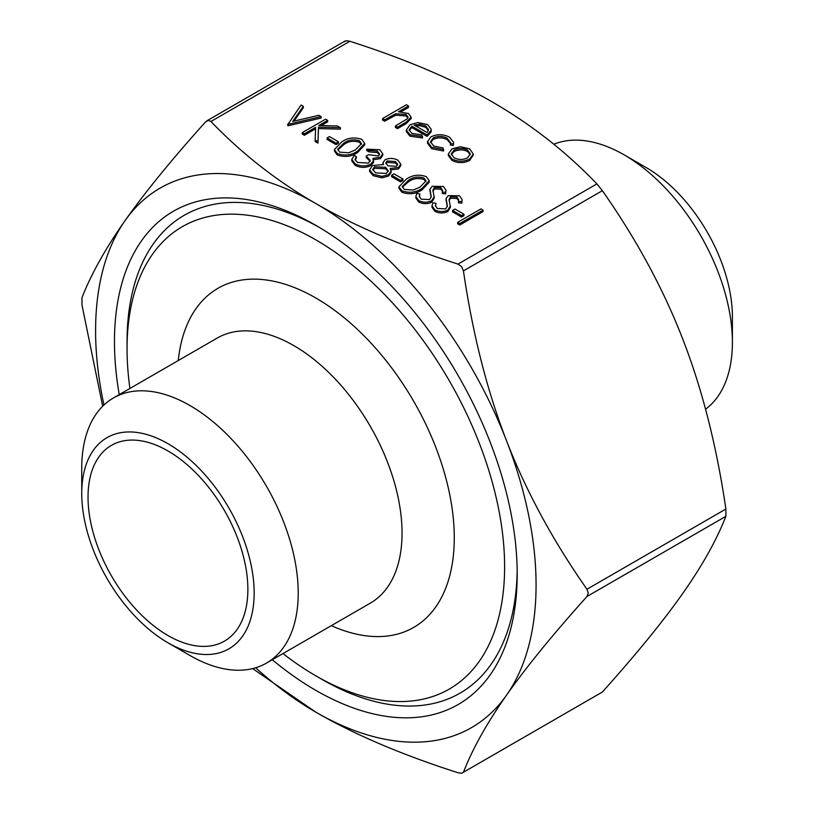 <?xml version="1.0" encoding="UTF-8"?>
<svg xmlns="http://www.w3.org/2000/svg" width="814" height="814" viewBox="0 0 814 814"><rect width="100%" height="100%" fill="white"/><g stroke="black" fill="none" stroke-linecap="round" stroke-linejoin="round"><path stroke-width="1.22" d="M113.451 397.965L217.277 338.024A153.063 88.37 60 0 1 293.803 345.604A153.063 88.37 60 0 1 393.803 480.484A153.063 88.37 60 0 1 370.339 603.133L266.514 663.074A153.063 88.37 -120 0 0 289.977 540.425A153.063 88.37 -120 0 0 189.977 405.545A153.063 88.37 -120 0 0 113.451 397.965A153.063 88.37 -120 0 0 81.746 468.03L81.746 493.467A121.917 70.391 60 0 1 167.959 443.691A121.917 70.391 60 0 1 254.161 593.009A121.917 70.391 60 0 1 167.959 642.785A121.917 70.391 60 0 1 167.949 642.785A121.917 70.391 60 0 1 81.746 493.467M178.266 360.541A195.777 113.034 60 0 1 315.832 298.005A195.777 113.034 60 0 1 454.049 528.703A195.777 113.034 60 0 1 331.329 625.661M167.959 635.52A113.014 65.252 60 0 1 94.119 535.927A113.014 65.252 60 0 1 111.447 445.36A113.014 65.252 60 0 1 167.959 450.956A113.014 65.252 60 0 1 241.789 550.549A113.014 65.252 60 0 1 224.46 641.117A113.014 65.252 60 0 1 167.959 635.52M119.231 394.627A284.768 164.408 60 0 1 315.832 225.346L315.832 225.346A284.768 164.408 60 0 1 517.195 574.114A284.768 164.408 60 0 1 315.832 690.374A284.768 164.408 60 0 1 272.293 659.737M517.165 570.441A275.875 159.279 60 0 1 322.12 679.476L315.832 675.844A266.972 154.141 -120 0 0 504.609 566.849A266.972 154.141 -120 0 0 315.832 239.876A266.972 154.141 -120 0 0 127.055 348.87A266.972 154.141 -120 0 0 129.935 388.451M732.397 342.338L732.397 316.9A121.917 70.391 -120 0 0 646.194 167.582L624.165 154.874A153.063 88.37 60 0 1 732.397 342.338A153.063 88.37 60 0 1 705.555 409.218M646.194 167.582L624.165 154.874A153.063 88.37 60 0 0 553.805 144.261M189.977 655.494L167.949 642.785L189.977 655.494A153.063 88.37 -120 0 0 266.514 663.074M102.686 406.237L81.97 304.965L81.97 297.69C91.229 273.982 105.606 248.28 125.102 220.584C144.516 192.928 171.316 160.053 205.494 121.968L208.272 120.36L210.938 121.479C241.931 153.754 276.892 181.105 315.832 203.551C354.701 226.027 402.085 246.215 457.987 264.102L461.609 266.626L463.441 270.889C472.7 334.066 487.077 390.71 506.562 440.822C525.986 490.984 552.777 540.455 586.955 589.244L588.278 593.091L586.955 596.509C552.777 634.605 525.986 667.48 506.562 695.136C487.077 722.832 472.7 748.534 463.441 772.242L602.36 692.032C636.538 653.947 663.339 621.072 682.753 593.416C702.248 565.72 716.615 540.018 725.885 516.31L725.885 509.035C716.615 445.869 702.248 389.214 682.753 339.102C663.339 288.939 636.538 239.469 602.36 190.68L596.916 183.903C565.923 151.628 530.962 124.267 492.022 101.821C453.154 79.345 405.769 59.157 349.867 41.27L346.245 40.7L344.414 41.758M602.36 692.032L461.609 773.3L457.987 772.73C402.085 754.843 354.701 734.655 315.832 712.179L252.655 668.599M303.327 106.319L292.725 121.408L318.864 115.293L321.103 116.585L287.932 124.349L301.078 105.026L303.327 106.319L303.327 107.774L293.946 121.123M321.103 116.585L321.103 118.04L287.932 125.804L287.637 124.176M327.676 120.38L318.803 125.498L337.393 125.987L340.374 127.706L318.467 127.137L317.969 141.687L315.181 140.079L315.618 127.34L304.365 133.832L302.279 132.631L325.59 119.17L327.676 120.38L327.676 121.835L321.215 125.57M340.374 127.706L340.374 129.161L318.467 128.592L317.969 143.142L315.181 141.534L315.181 140.079M315.567 128.826L304.365 135.287L302.279 134.076L302.279 132.631M338.441 143.223L336.05 144.607L327.086 139.428L327.086 137.973L329.467 136.599L338.441 141.768L338.441 143.223M364.682 143.427L364.682 144.882L357.55 152.544C351.495 156.715 344.729 157.519 337.261 154.975L334.412 151.028L334.412 149.573L341.717 141.951C347.649 137.729 354.334 136.874 361.772 139.367L364.682 143.427L357.55 151.099C351.495 155.26 344.729 156.074 337.261 153.52L334.412 149.573M379.548 154.782L377.381 152.594L368.915 151.852L366.829 150.641L366.829 149.186L379.741 149.745L382.804 153.826L380.494 157.173L380.494 158.628L372.975 159.819M382.804 153.826L382.804 155.281L380.494 158.628M380.494 157.173L372.975 158.374L373.514 162.434L370.757 165.629C365.455 168.03 360.256 167.928 355.179 165.313L351.79 160.918L351.79 159.463L354.273 155.403L356.369 156.614L356.369 158.058L355.077 159.951M370.126 161.223L366.229 157.55L366.229 156.095L368.62 154.711L378.408 155.962L379.68 154.1L377.381 151.139L377.381 152.594M400.773 164.163L398.433 167.521L390.242 168.427L391.086 171.093L388.553 174.603L381.959 176.373L373.219 174.277L369.566 169.872L372.527 165.568L383.516 164.53L382.977 162.719L385.053 159.717C389.468 157.885 393.742 158.048 397.863 160.205L400.773 164.163L400.773 165.618L398.433 168.976L390.242 169.872M391.086 171.093L391.086 172.548L388.553 176.058L381.959 177.818L373.219 175.732L369.566 171.327L369.566 169.872M382.987 164.438L382.977 162.719M402.981 180.494L400.59 181.868L391.626 176.699L391.626 175.244L394.017 173.86L402.981 179.039L402.981 180.494M429.222 180.698L429.222 182.153L422.1 189.815C416.046 193.986 409.279 194.79 401.811 192.236L398.962 188.288L398.962 186.833L406.257 179.212C412.189 175 418.874 174.135 426.312 176.638L429.222 180.698L422.1 188.36C416.046 192.531 409.279 193.335 401.811 190.781L398.962 186.833M419.892 193.976L419.281 196.296L421.133 199.176L429.65 199.532L431.227 196.673L429.965 189.123L432.203 186.314L443.396 186.498L445.98 190.273L445.655 192.358L442.328 192.094L442.541 190.344L440.771 187.739L434.401 187.474L432.926 190.1L434.279 197.985L431.705 202.208C427.319 204.192 422.995 204.121 418.742 202.004L415.862 197.965L415.862 196.51L416.748 193.518L419.892 193.976L419.363 196.998M431.176 197.314L429.965 190.578M445.98 190.273L445.655 193.813L442.328 193.549L442.328 192.094M442.49 191.229L440.771 189.194L434.401 188.919L432.926 191.544M436.029 203.297L435.419 205.616L437.26 208.496L445.777 208.852L447.354 205.993L446.103 198.433L448.341 195.635L459.523 195.808L462.118 199.593L461.792 201.679L458.465 201.414L458.679 199.664L456.908 197.059L450.539 196.785L449.063 199.41L450.417 207.295L447.842 211.528C443.457 213.502 439.133 213.441 434.88 211.325L432 207.285L432 205.83L432.885 202.839L436.029 203.297L435.5 206.318M447.313 206.624L446.103 199.888M462.118 199.593L461.792 203.124L458.465 202.859L458.465 201.414M458.628 200.549L456.908 198.514L450.539 198.24L449.063 200.865M463.949 215.69L461.558 217.063L452.594 211.894L452.594 210.439L454.975 209.056L463.949 214.235L463.949 215.69M483.068 211.548L459.757 225L457.672 223.799L457.672 222.344L480.982 208.883L483.068 210.093L483.068 211.548M408.547 105.952L398.453 111.783L408.455 113.492L411.131 117.094L406.186 122.151L397.486 127.177L395.401 125.967L407.041 118.966L408.089 117.033L405.993 114.489L395.696 113.746L384.635 119.76L382.549 118.549L406.451 104.741L408.547 105.952L408.547 107.407L401.109 111.701M411.131 117.094L411.131 118.539L406.186 123.606L397.486 128.622L395.401 127.422L395.401 125.967M407.926 117.755L405.993 115.934L395.696 115.201L384.635 121.205L382.549 120.004L382.549 118.549M422.517 136.538L422.517 137.993L409.941 136.162L406.288 131.522L406.288 130.067L410.144 124.695L417.796 122.548L427.625 124.562L431.257 129.416L431.135 130.454L427.075 134.941L411.833 126.139L409.147 129.782L411.772 133.354L421.632 134.9L422.517 136.538L409.941 134.707L406.288 130.067M431.257 129.416L431.135 131.909L427.075 136.386L411.833 127.595L409.239 130.515M447.212 138.278C442.663 135.907 438.003 135.785 433.252 137.932L430.504 141.789L433.781 146.052L442.958 147.904L443.559 149.573L431.654 147.242L427.482 141.687L430.972 136.833C437.24 133.944 443.406 134.056 449.46 137.159L453.612 142.43L453.266 145.421L450.427 145.045L450.539 142.674L447.212 138.278L447.212 139.733C442.663 137.363 438.003 137.24 433.252 139.387L430.586 142.511M450.457 143.396L447.212 139.733M443.559 149.573L443.559 151.028L431.654 148.697L427.482 143.132L427.482 141.687M473.331 154.945L469.607 160.48C463.726 163.309 457.865 163.309 452.035 160.46L448.3 155.505L448.3 154.05L451.984 148.85L460.358 146.713L469.668 148.83L473.331 154.192L469.607 159.035C463.726 161.864 457.865 161.854 452.035 159.015L448.3 154.05M255.667 667.775A311.467 179.823 -120 0 0 315.832 712.179A311.467 179.823 -120 0 0 506.562 695.136A311.467 179.823 -120 0 0 506.562 440.822A311.467 179.823 -120 0 0 315.832 203.551A311.467 179.823 -120 0 0 125.102 220.584A311.467 179.823 -120 0 0 103.968 405.006M282.997 653.561A266.972 154.141 -120 0 0 315.832 675.844L322.12 679.476M127.055 348.87L127.055 341.605A275.875 159.279 60 0 1 319.007 227.208M467.562 150.03C463.054 147.904 458.547 147.914 454.059 150.071L451.251 153.938L454.12 157.794C458.567 159.971 463.024 159.982 467.501 157.835L470.319 153.917L467.562 150.03L467.562 151.485C463.054 149.349 458.547 149.369 454.059 151.526L451.332 154.66M452.035 159.015L452.035 160.46M469.607 159.035L469.607 160.48M470.248 154.64L467.562 151.485M454.059 150.071L454.059 151.526M453.612 142.43L453.266 145.421M431.654 147.242L431.654 148.697M433.252 137.932L433.252 139.387M453.266 143.966L450.427 143.59M414.143 125.061L427.075 132.519L428.581 129.731L425.641 125.824L419.658 124.216L414.143 125.061M411.833 126.139L411.833 127.595M427.075 134.941L427.075 136.386M431.135 130.454L431.135 131.909M409.941 134.707L409.941 136.162M428.479 130.464L425.641 127.279L419.658 125.671L415.862 126.048M425.641 125.824L425.641 127.279M419.658 124.216L419.658 125.671M384.635 119.76L384.635 121.205M395.696 113.746L395.696 115.201M405.993 114.489L405.993 115.934M397.486 127.177L397.486 128.622M483.068 210.093L459.757 223.555L459.757 225M459.757 223.555L457.672 222.344M463.949 214.235L461.558 215.618L461.558 217.063M461.558 215.618L452.594 210.439M450.417 205.85L447.842 210.073C443.457 212.057 439.133 211.986 434.88 209.87L434.88 211.325M434.88 209.87L432 205.83M447.842 210.073L447.842 211.528M450.539 196.785L450.539 198.24M456.908 197.059L456.908 198.514M461.792 201.679L461.792 203.124M446.052 200.417L446.103 198.433M434.279 196.53L431.705 200.753C427.319 202.737 422.995 202.666 418.742 200.559L418.742 202.004M418.742 200.559L415.862 196.51M431.705 200.753L431.705 202.208M434.401 187.474L434.401 188.919M440.771 187.739L440.771 189.194M445.655 192.358L445.655 193.813M429.914 191.097L429.965 189.123M408.363 180.423L402.258 186.498L404.273 189.448L413.278 190.018L420.014 187.149L425.987 180.881L423.992 178.052C418.091 176.272 412.881 177.055 408.363 180.423L408.363 181.868L402.36 187.23M401.811 190.781L401.811 192.236M422.1 188.36L422.1 189.815M423.992 178.052L423.992 179.507C418.091 177.727 412.881 178.51 408.363 181.868M425.875 181.675L423.992 179.507M402.981 179.039L400.59 180.423L400.59 181.868M400.59 180.423L391.626 175.244M395.35 161.518L387.108 160.948L385.836 162.912L387.963 165.883L396.418 166.27L397.69 164.286L395.35 161.518L395.35 162.973L387.108 162.393L385.948 163.685M385.633 167.297L374.552 166.819L372.741 169.363L375.63 172.904L386.426 173.413L388.186 170.798L385.633 167.297L385.633 168.742L374.552 168.264L372.873 170.116M398.433 167.521L398.433 168.976M373.219 174.277L373.219 175.732M381.959 176.373L381.959 177.818M388.553 174.603L388.553 176.058M397.558 165.038L395.35 162.973M387.108 160.948L387.108 162.393M388.095 171.489L385.633 168.742M374.552 166.819L374.552 168.264M377.381 151.139L368.915 150.397L368.915 151.852M356.369 156.614L354.975 159.524L357.6 162.495L368.467 163.075L370.238 160.47L366.229 156.095M373.514 162.434L373.514 160.979L370.757 164.174C365.455 166.575 360.256 166.473 355.179 163.858L355.179 165.313M355.179 163.858L351.79 159.463M370.757 164.174L370.757 165.629M368.915 150.397L366.829 149.186M343.813 143.152L337.708 149.237L339.723 152.177L348.728 152.757L355.474 149.878L361.436 143.62L359.452 140.791C353.551 139.011 348.331 139.794 343.813 143.152L343.813 144.607L337.82 149.959M337.261 153.52L337.261 154.975M357.55 151.099L357.55 152.544M359.452 140.791L359.452 142.247C353.551 140.456 348.331 141.249 343.813 144.607M361.335 144.404L359.452 142.247M338.441 141.768L336.05 143.152L336.05 144.607M336.05 143.152L327.086 137.973M304.365 133.832L304.365 135.287M317.969 141.687L317.969 143.142M318.467 127.137L318.467 128.592M287.932 124.349L287.932 125.804M725.885 509.035L586.955 589.244M596.916 183.903L457.987 264.102M210.938 121.479L349.867 41.27M463.441 270.889L602.36 190.68M586.955 596.509L725.885 516.31M390.801 116.199L390.801 117.654M406.186 122.151L406.186 123.606M446.744 202.472L446.744 203.927M430.616 193.152L430.616 194.607M206.848 120.828L345.065 41.036"/></g></svg>
